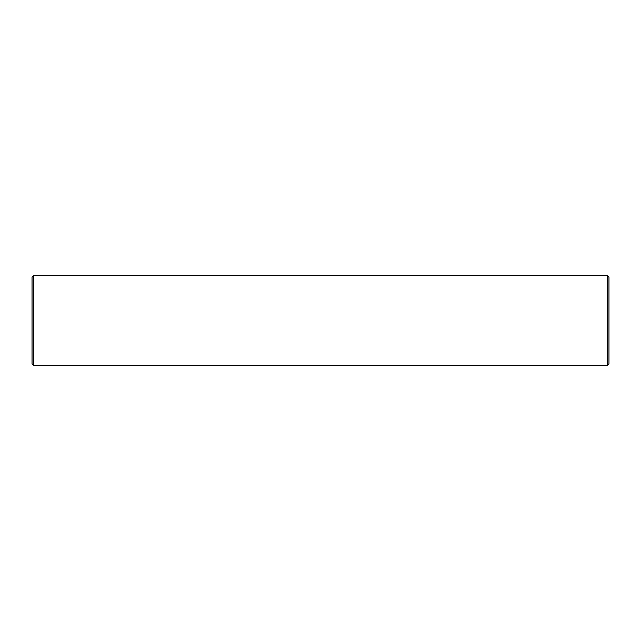 <?xml version="1.0" encoding="UTF-8"?>
<svg xmlns="http://www.w3.org/2000/svg" width="641" height="641" viewBox="0 0 641 641"><rect width="100%" height="100%" fill="white"/><g stroke="black" fill="none" stroke-linecap="round" stroke-linejoin="round"><path stroke-width="0.96" d="M33.781 275.43L32.05 277.16L32.05 363.84L33.781 365.57L607.219 365.57L607.219 275.43L33.781 275.43L33.781 365.57M607.219 275.43L608.95 277.16L608.95 363.84L607.219 365.57"/></g></svg>
